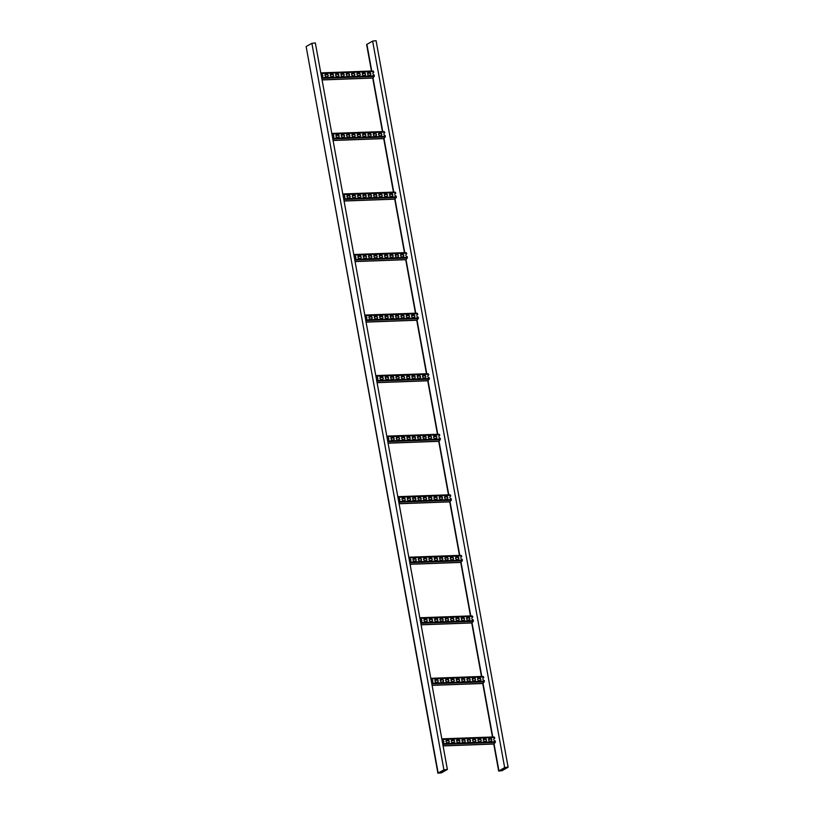 <?xml version="1.0" encoding="UTF-8"?>
<svg xmlns="http://www.w3.org/2000/svg" width="814" height="814" viewBox="0 0 814 814"><rect width="100%" height="100%" fill="white"/><g stroke="black" fill="none" stroke-linecap="round" stroke-linejoin="round"><path stroke-width="1.22" d="M438.166 773.025L441.371 772.903L447.374 769.454L443.915 769.851L438.166 773.025L306.135 46.51L437.912 773.3M447.374 769.454L315.344 42.939L311.884 43.335L306.135 46.51M438.38 773.015L441.157 772.913L447.13 769.505L444.129 769.851L438.38 773.015M371.438 71.011L366.626 44.546L372.629 41.097L376.088 40.7L508.119 767.215L502.116 770.665L498.656 771.062L504.66 767.612L508.119 767.215M507.651 767.5L501.902 770.665L498.901 771.011L504.873 767.602L507.58 767.114M493.884 744.027L495.278 742.429L495.258 740.954A1.384 1.129 61.1 0 1 494.77 738.298L494.312 737.067L492.846 736.975M489.55 738.491L490.404 738.461A1.384 1.129 -118.9 0 1 490.883 741.116L490.028 741.157A1.384 1.129 -118.9 0 1 489.55 738.491L490.272 738.532A1.384 1.129 -118.9 0 1 491.249 741.035M478.886 738.878L479.741 738.847A1.384 1.129 -118.9 0 1 480.229 741.513L479.375 741.544A1.384 1.129 -118.9 0 1 478.886 738.878L479.619 738.919A1.384 1.129 -118.9 0 1 480.596 741.432M468.233 739.275L469.088 739.244A1.384 1.129 -118.9 0 1 469.566 741.91L468.722 741.941A1.384 1.129 -118.9 0 1 468.233 739.275L468.956 739.316A1.384 1.129 -118.9 0 1 469.932 741.819M457.58 739.672L458.424 739.641A1.384 1.129 -118.9 0 1 458.913 742.297L458.058 742.327A1.384 1.129 -118.9 0 1 457.58 739.672L458.302 739.712A1.384 1.129 -118.9 0 1 459.279 742.215M446.917 740.058L447.771 740.028A1.384 1.129 -118.9 0 1 448.26 742.694L447.405 742.724A1.384 1.129 -118.9 0 1 446.917 740.058L447.639 740.099A1.384 1.129 -118.9 0 1 448.616 742.612M442.063 740.241L442.44 740.231A1.384 1.129 -118.9 0 1 442.928 742.887L442.551 742.907M452.248 739.865L453.103 739.834A1.384 1.129 -118.9 0 1 453.581 742.5L452.726 742.531A1.384 1.129 -118.9 0 1 452.248 739.865L452.971 739.906A1.384 1.129 -118.9 0 1 453.947 742.409M462.901 739.468L463.756 739.438A1.384 1.129 -118.9 0 1 464.245 742.103L463.39 742.134A1.384 1.129 -118.9 0 1 462.901 739.468L463.634 739.509A1.384 1.129 -118.9 0 1 464.601 742.022M473.565 739.081L474.42 739.051A1.384 1.129 -118.9 0 1 474.898 741.707L474.043 741.747A1.384 1.129 -118.9 0 1 473.565 739.081L474.287 739.122A1.384 1.129 -118.9 0 1 475.264 741.625M484.218 738.685L485.073 738.654A1.384 1.129 -118.9 0 1 485.561 741.32L484.706 741.351A1.384 1.129 -118.9 0 1 484.218 738.685L484.941 738.725A1.384 1.129 -118.9 0 1 485.917 741.239M442.073 740.302L442.317 740.292A1.384 1.129 -118.9 0 1 443.284 742.806M491.198 738.909L488.736 739M485.866 739.102L483.404 739.193M480.535 739.305L478.083 739.387M475.213 739.499L472.751 739.59M469.882 739.692L467.419 739.784M464.55 739.885L462.098 739.977M459.218 740.089L456.766 740.18M453.897 740.282L451.434 740.374M448.565 740.475L446.103 740.567M443.233 740.679L442.155 740.72M491.402 739.153L488.634 739.285M486.08 739.346L483.302 739.478M480.748 739.539L477.971 739.672M475.417 739.743L472.649 739.845M470.095 739.936L467.317 740.038M464.763 740.13L461.996 740.231M459.432 740.333L456.664 740.435L459.452 740.353M454.1 740.526L451.332 740.659M448.779 740.72L446.011 740.821L448.789 740.75M443.447 740.923L442.195 740.964M482.875 683.485L484.279 681.888L484.249 680.412A1.384 1.129 61.1 0 1 483.77 677.757L483.302 676.526L481.847 676.434M478.551 677.95L479.395 677.909A1.384 1.129 -118.9 0 1 479.884 680.575L479.029 680.606A1.384 1.129 -118.9 0 1 478.551 677.95L479.273 677.981A1.384 1.129 -118.9 0 1 480.25 680.494M467.887 678.337L468.742 678.306A1.384 1.129 -118.9 0 1 469.23 680.972L468.376 681.003A1.384 1.129 -118.9 0 1 467.887 678.337L468.61 678.377A1.384 1.129 -118.9 0 1 469.586 680.891M457.234 678.734L458.089 678.703A1.384 1.129 -118.9 0 1 458.567 681.369L457.712 681.399A1.384 1.129 -118.9 0 1 457.234 678.734L457.956 678.774A1.384 1.129 -118.9 0 1 458.933 681.277M446.571 679.13L447.425 679.09A1.384 1.129 -118.9 0 1 447.914 681.756L447.059 681.786A1.384 1.129 -118.9 0 1 446.571 679.13L447.303 679.161A1.384 1.129 -118.9 0 1 448.27 681.674M435.917 679.517L436.772 679.486A1.384 1.129 -118.9 0 1 437.25 682.152L436.396 682.183A1.384 1.129 -118.9 0 1 435.917 679.517L436.64 679.558A1.384 1.129 -118.9 0 1 437.617 682.071M431.064 679.7L431.44 679.68A1.384 1.129 -118.9 0 1 431.919 682.346L431.542 682.366M441.249 679.324L442.094 679.293A1.384 1.129 -118.9 0 1 442.582 681.959L441.727 681.99A1.384 1.129 -118.9 0 1 441.249 679.324L441.971 679.364A1.384 1.129 -118.9 0 1 442.948 681.867M451.902 678.927L452.757 678.896A1.384 1.129 -118.9 0 1 453.235 681.562L452.391 681.593A1.384 1.129 -118.9 0 1 451.902 678.927L452.625 678.968A1.384 1.129 -118.9 0 1 453.602 681.481M462.556 678.54L463.41 678.5A1.384 1.129 -118.9 0 1 463.899 681.165L463.044 681.196A1.384 1.129 -118.9 0 1 462.556 678.54L463.288 678.571A1.384 1.129 -118.9 0 1 464.255 681.084M473.219 678.143L474.074 678.113A1.384 1.129 -118.9 0 1 474.552 680.779L473.697 680.809A1.384 1.129 -118.9 0 1 473.219 678.143L473.941 678.184A1.384 1.129 -118.9 0 1 474.918 680.687M431.074 679.761L431.308 679.751A1.384 1.129 -118.9 0 1 432.285 682.264M480.189 678.367L477.737 678.459M474.867 678.561L472.405 678.652M469.536 678.754L467.073 678.845M464.204 678.957L461.752 679.049M458.882 679.151L456.42 679.242M453.551 679.344L451.088 679.436M448.219 679.548L445.757 679.639M442.887 679.741L440.435 679.832M437.566 679.934L435.103 680.026M432.234 680.138L431.145 680.178M480.402 678.611L477.625 678.744M475.071 678.805L472.303 678.937M469.749 678.998L466.982 679.1M464.418 679.202L461.65 679.303M459.086 679.395L456.318 679.497M453.764 679.588L450.987 679.69M448.433 679.792L445.655 679.924M443.101 679.985L440.323 680.117M437.769 680.178L434.991 680.311M432.468 680.402L431.196 680.423M471.876 622.944L473.28 621.347L473.249 619.871A1.384 1.129 61.1 0 1 472.771 617.216L472.303 615.984L470.838 615.883L419.81 617.765L470.879 615.883M467.541 617.399L468.396 617.368A1.384 1.129 -118.9 0 1 468.884 620.034L468.03 620.065A1.384 1.129 -118.9 0 1 467.541 617.399L468.274 617.439A1.384 1.129 -118.9 0 1 469.24 619.953M456.888 617.795L457.743 617.765A1.384 1.129 -118.9 0 1 458.221 620.431L457.366 620.461A1.384 1.129 -118.9 0 1 456.888 617.795L457.61 617.836A1.384 1.129 -118.9 0 1 458.587 620.349M446.225 618.192L447.079 618.162A1.384 1.129 -118.9 0 1 447.568 620.817L446.713 620.858A1.384 1.129 -118.9 0 1 446.225 618.192L446.957 618.233A1.384 1.129 -118.9 0 1 447.924 620.736M435.571 618.579L436.426 618.548A1.384 1.129 -118.9 0 1 436.904 621.214L436.06 621.245A1.384 1.129 -118.9 0 1 435.571 618.579L436.294 618.62A1.384 1.129 -118.9 0 1 437.271 621.133M424.918 618.976L425.763 618.945A1.384 1.129 -118.9 0 1 426.251 621.611L425.396 621.642A1.384 1.129 -118.9 0 1 424.918 618.976L425.641 619.016A1.384 1.129 -118.9 0 1 426.617 621.52M420.065 619.159L420.441 619.139A1.384 1.129 -118.9 0 1 420.919 621.804L420.543 621.815M430.24 618.782L431.094 618.752A1.384 1.129 -118.9 0 1 431.583 621.408L430.728 621.438A1.384 1.129 -118.9 0 1 430.24 618.782L430.962 618.823A1.384 1.129 -118.9 0 1 431.939 621.326M440.903 618.386L441.748 618.355A1.384 1.129 -118.9 0 1 442.236 621.021L441.381 621.051A1.384 1.129 -118.9 0 1 440.903 618.386L441.626 618.426A1.384 1.129 -118.9 0 1 442.602 620.929M451.556 617.989L452.411 617.958A1.384 1.129 -118.9 0 1 452.889 620.624L452.045 620.655A1.384 1.129 -118.9 0 1 451.556 617.989L452.279 618.029A1.384 1.129 -118.9 0 1 453.256 620.543M462.22 617.602L463.064 617.572A1.384 1.129 -118.9 0 1 463.553 620.227L462.698 620.268A1.384 1.129 -118.9 0 1 462.22 617.602L462.942 617.643A1.384 1.129 -118.9 0 1 463.919 620.146M420.075 619.22L420.309 619.21A1.384 1.129 -118.9 0 1 421.286 621.723M469.19 617.826L466.727 617.907M463.858 618.019L461.406 618.111M458.536 618.213L456.074 618.304M453.205 618.416L450.742 618.498M447.873 618.609L445.421 618.701M442.541 618.803L440.089 618.894M437.22 618.996L434.757 619.088M431.888 619.2L429.426 619.291M426.556 619.393L424.104 619.485M421.235 619.586L420.146 619.627M469.403 618.06L466.626 618.192M464.072 618.264L461.294 618.396M458.74 618.457L455.972 618.559M453.418 618.65L450.641 618.762M448.087 618.854L445.319 618.955M442.755 619.047L439.987 619.149M437.433 619.24L434.656 619.373M432.102 619.444L429.324 619.576M426.77 619.637L423.992 619.769M421.438 619.83L420.187 619.881M460.877 562.393L462.271 560.795L462.25 559.33A1.384 1.129 61.1 0 1 461.762 556.674L461.304 555.443L459.839 555.341L408.801 557.224L459.859 555.341M456.542 556.857L457.397 556.827A1.384 1.129 -118.9 0 1 457.875 559.493L457.03 559.523A1.384 1.129 -118.9 0 1 456.542 556.857L457.264 556.898A1.384 1.129 -118.9 0 1 458.241 559.411M445.879 557.254L446.733 557.224A1.384 1.129 -118.9 0 1 447.222 559.89L446.367 559.92A1.384 1.129 -118.9 0 1 445.879 557.254L446.611 557.295A1.384 1.129 -118.9 0 1 447.588 559.798M435.225 557.651L436.08 557.61A1.384 1.129 -118.9 0 1 436.558 560.276L435.714 560.307A1.384 1.129 -118.9 0 1 435.225 557.651L435.948 557.682A1.384 1.129 -118.9 0 1 436.925 560.195M424.572 558.038L425.417 558.007A1.384 1.129 -118.9 0 1 425.905 560.673L425.05 560.704A1.384 1.129 -118.9 0 1 424.572 558.038L425.295 558.078A1.384 1.129 -118.9 0 1 426.271 560.592M413.909 558.435L414.764 558.404A1.384 1.129 -118.9 0 1 415.252 561.07L414.397 561.1A1.384 1.129 -118.9 0 1 413.909 558.435L414.631 558.475A1.384 1.129 -118.9 0 1 415.608 560.978M409.055 558.608L409.432 558.597A1.384 1.129 -118.9 0 1 409.92 561.263L409.544 561.273M419.241 558.241L420.095 558.201A1.384 1.129 -118.9 0 1 420.573 560.866L419.719 560.897A1.384 1.129 -118.9 0 1 419.241 558.241L419.963 558.272A1.384 1.129 -118.9 0 1 420.94 560.785M429.894 557.844L430.748 557.814A1.384 1.129 -118.9 0 1 431.237 560.48L430.382 560.51A1.384 1.129 -118.9 0 1 429.894 557.844L430.626 557.885A1.384 1.129 -118.9 0 1 431.593 560.388M440.557 557.448L441.412 557.417A1.384 1.129 -118.9 0 1 441.89 560.083L441.035 560.113A1.384 1.129 -118.9 0 1 440.557 557.448L441.28 557.488A1.384 1.129 -118.9 0 1 442.256 560.001M451.21 557.061L452.065 557.02A1.384 1.129 -118.9 0 1 452.553 559.686L451.699 559.717A1.384 1.129 -118.9 0 1 451.21 557.061L451.933 557.091A1.384 1.129 -118.9 0 1 452.91 559.605M409.066 558.679L409.31 558.669A1.384 1.129 -118.9 0 1 410.276 561.182M458.19 557.275L455.728 557.366M452.859 557.478L450.396 557.57M447.527 557.671L445.075 557.763M442.206 557.865L439.743 557.956M436.874 558.068L434.411 558.16M431.542 558.262L429.09 558.353M426.21 558.455L423.758 558.546M420.889 558.658L418.427 558.75M415.557 558.852L413.095 558.943M410.225 559.045L409.147 559.086M458.394 557.519L455.626 557.651M453.072 557.722L450.295 557.855M447.741 557.916L444.973 558.017M442.409 558.109L439.641 558.211M437.087 558.312L434.31 558.414M431.776 558.536L428.988 558.608M426.424 558.699L423.646 558.831M421.092 558.903L418.325 559.035M415.771 559.096L412.993 559.228M410.439 559.289L409.188 559.34M449.867 501.851L451.271 500.254L451.241 498.779A1.384 1.129 61.1 0 1 450.763 496.133L450.295 494.892L448.84 494.8M445.543 496.316L446.387 496.286A1.384 1.129 -118.9 0 1 446.876 498.951L446.021 498.982A1.384 1.129 -118.9 0 1 445.543 496.316L446.265 496.357A1.384 1.129 -118.9 0 1 447.242 498.87M434.88 496.713L435.734 496.682A1.384 1.129 -118.9 0 1 436.223 499.338L435.368 499.379A1.384 1.129 -118.9 0 1 434.88 496.713L435.602 496.754A1.384 1.129 -118.9 0 1 436.579 499.257M424.226 497.1L425.081 497.069A1.384 1.129 -118.9 0 1 425.559 499.735L424.704 499.765A1.384 1.129 -118.9 0 1 424.226 497.1L424.949 497.14A1.384 1.129 -118.9 0 1 425.926 499.654M413.563 497.496L414.418 497.466A1.384 1.129 -118.9 0 1 414.906 500.132L414.051 500.162A1.384 1.129 -118.9 0 1 413.563 497.496L414.295 497.537A1.384 1.129 -118.9 0 1 415.262 500.04M402.91 497.893L403.764 497.863A1.384 1.129 -118.9 0 1 404.243 500.518L403.388 500.549A1.384 1.129 -118.9 0 1 402.91 497.893L403.632 497.934A1.384 1.129 -118.9 0 1 404.609 500.437M398.056 498.066L398.433 498.056A1.384 1.129 -118.9 0 1 398.921 500.722L398.534 500.732M408.241 497.69L409.086 497.659A1.384 1.129 -118.9 0 1 409.574 500.325L408.72 500.356A1.384 1.129 -118.9 0 1 408.241 497.69L408.964 497.73A1.384 1.129 -118.9 0 1 409.941 500.244M418.895 497.303L419.749 497.273A1.384 1.129 -118.9 0 1 420.228 499.928L419.383 499.969A1.384 1.129 -118.9 0 1 418.895 497.303L419.617 497.344A1.384 1.129 -118.9 0 1 420.594 499.847M429.548 496.906L430.403 496.876A1.384 1.129 -118.9 0 1 430.891 499.542L430.036 499.572A1.384 1.129 -118.9 0 1 429.548 496.906L430.28 496.947A1.384 1.129 -118.9 0 1 431.247 499.46M440.211 496.509L441.066 496.479A1.384 1.129 -118.9 0 1 441.544 499.145L440.689 499.175A1.384 1.129 -118.9 0 1 440.211 496.509L440.934 496.55A1.384 1.129 -118.9 0 1 441.91 499.063M398.066 498.137L398.3 498.127A1.384 1.129 -118.9 0 1 399.277 500.63M447.181 496.733L444.729 496.825M441.86 496.937L439.397 497.018M436.528 497.13L434.066 497.222M431.196 497.323L428.744 497.415M425.875 497.527L423.412 497.608M420.543 497.72L418.081 497.812M415.211 497.914L412.759 498.005M409.88 498.107L407.427 498.199M404.558 498.31L402.096 498.402M399.226 498.504L398.138 498.544M447.415 497.008L444.627 497.079M442.063 497.171L439.295 497.303M436.742 497.374L433.974 497.476M431.41 497.568L428.642 497.669M426.078 497.761L423.311 497.873M420.757 497.964L417.979 498.066L420.767 497.985M415.425 498.158L412.647 498.29M410.093 498.351L407.315 498.483M404.762 498.555L401.994 498.687M399.44 498.748L398.188 498.799M438.868 441.31L440.272 439.713L440.242 438.237A1.384 1.129 61.1 0 1 439.764 435.592L439.295 434.35L437.83 434.259L386.803 436.141L437.871 434.259M434.534 435.775L435.388 435.744A1.384 1.129 -118.9 0 1 435.877 438.41L435.022 438.441A1.384 1.129 -118.9 0 1 434.534 435.775L435.266 435.816A1.384 1.129 -118.9 0 1 436.233 438.319M423.88 436.172L424.735 436.131A1.384 1.129 -118.9 0 1 425.213 438.797L424.359 438.827A1.384 1.129 -118.9 0 1 423.88 436.172L424.603 436.202A1.384 1.129 -118.9 0 1 425.58 438.715M413.217 436.558L414.072 436.528A1.384 1.129 -118.9 0 1 414.56 439.194L413.705 439.224A1.384 1.129 -118.9 0 1 413.217 436.558L413.95 436.599A1.384 1.129 -118.9 0 1 414.916 439.112M402.564 436.955L403.418 436.925A1.384 1.129 -118.9 0 1 403.897 439.591L403.052 439.621A1.384 1.129 -118.9 0 1 402.564 436.955L403.286 436.996A1.384 1.129 -118.9 0 1 404.263 439.499M391.91 437.352L392.755 437.311A1.384 1.129 -118.9 0 1 393.243 439.977L392.389 440.008A1.384 1.129 -118.9 0 1 391.91 437.352L392.633 437.383A1.384 1.129 -118.9 0 1 393.61 439.896M387.057 437.525L387.433 437.515A1.384 1.129 -118.9 0 1 387.912 440.181L387.535 440.191M397.232 437.149L398.087 437.118A1.384 1.129 -118.9 0 1 398.575 439.784L397.72 439.814A1.384 1.129 -118.9 0 1 397.232 437.149L397.954 437.189A1.384 1.129 -118.9 0 1 398.931 439.702M407.895 436.762L408.74 436.721A1.384 1.129 -118.9 0 1 409.228 439.387L408.374 439.418A1.384 1.129 -118.9 0 1 407.895 436.762L408.618 436.792A1.384 1.129 -118.9 0 1 409.595 439.306M418.549 436.365L419.403 436.335A1.384 1.129 -118.9 0 1 419.882 439L419.037 439.031A1.384 1.129 -118.9 0 1 418.549 436.365L419.271 436.406A1.384 1.129 -118.9 0 1 420.248 438.909M429.212 435.968L430.057 435.938A1.384 1.129 -118.9 0 1 430.545 438.604L429.69 438.634A1.384 1.129 -118.9 0 1 429.212 435.968L429.934 436.009A1.384 1.129 -118.9 0 1 430.911 438.522M387.067 437.596L387.301 437.586A1.384 1.129 -118.9 0 1 388.278 440.089M436.182 436.192L433.72 436.284M430.85 436.385L428.398 436.477M425.529 436.589L423.066 436.68M420.197 436.782L417.735 436.874M414.865 436.976L412.413 437.067M409.544 437.179L407.081 437.271M404.212 437.372L401.75 437.464M398.88 437.566L396.418 437.657M393.549 437.769L391.096 437.861M388.227 437.963L387.138 438.003M436.396 436.436L433.618 436.569M431.064 436.63L428.296 436.731M425.732 436.833L422.965 436.935M420.411 437.026L417.633 437.128M415.079 437.22L412.311 437.322M406.969 437.545L409.768 437.444L406.98 437.525M404.426 437.617L401.648 437.749M399.094 437.81L396.316 437.942M393.762 438.013L390.985 438.146M388.431 438.207L387.189 438.247M427.869 380.769L429.263 379.171L429.243 377.696A1.384 1.129 61.1 0 1 428.754 375.04L428.296 373.809L426.831 373.718L375.793 375.6L426.872 373.718M423.534 375.234L424.389 375.203A1.384 1.129 -118.9 0 1 424.867 377.859L424.023 377.899A1.384 1.129 -118.9 0 1 423.534 375.234L424.257 375.274A1.384 1.129 -118.9 0 1 425.234 377.777M412.881 375.62L413.726 375.59A1.384 1.129 -118.9 0 1 414.214 378.256L413.359 378.286A1.384 1.129 -118.9 0 1 412.881 375.62L413.604 375.661A1.384 1.129 -118.9 0 1 414.58 378.174M402.218 376.017L403.072 375.987A1.384 1.129 -118.9 0 1 403.551 378.652L402.706 378.683A1.384 1.129 -118.9 0 1 402.218 376.017L402.94 376.058A1.384 1.129 -118.9 0 1 403.917 378.571M391.565 376.414L392.409 376.383A1.384 1.129 -118.9 0 1 392.897 379.039L392.043 379.08A1.384 1.129 -118.9 0 1 391.565 376.414L392.287 376.455A1.384 1.129 -118.9 0 1 393.264 378.958M380.901 376.801L381.756 376.77A1.384 1.129 -118.9 0 1 382.244 379.436L381.39 379.466A1.384 1.129 -118.9 0 1 380.901 376.801L381.624 376.841A1.384 1.129 -118.9 0 1 382.6 379.355M376.048 376.984L376.424 376.974A1.384 1.129 -118.9 0 1 376.913 379.629L376.536 379.65M386.233 376.607L387.088 376.577A1.384 1.129 -118.9 0 1 387.566 379.243L386.711 379.273A1.384 1.129 -118.9 0 1 386.233 376.607L386.955 376.648A1.384 1.129 -118.9 0 1 387.932 379.151M396.886 376.21L397.741 376.18A1.384 1.129 -118.9 0 1 398.229 378.846L397.374 378.876A1.384 1.129 -118.9 0 1 396.886 376.21L397.619 376.251A1.384 1.129 -118.9 0 1 398.585 378.764M407.549 375.824L408.404 375.793A1.384 1.129 -118.9 0 1 408.882 378.449L408.028 378.49A1.384 1.129 -118.9 0 1 407.549 375.824L408.272 375.865A1.384 1.129 -118.9 0 1 409.249 378.368M418.203 375.427L419.057 375.396A1.384 1.129 -118.9 0 1 419.546 378.062L418.691 378.093A1.384 1.129 -118.9 0 1 418.203 375.427L418.925 375.468A1.384 1.129 -118.9 0 1 419.902 377.981M376.058 377.045L376.302 377.045A1.384 1.129 -118.9 0 1 377.279 379.548M425.183 375.651L422.72 375.742M419.851 375.844L417.389 375.936M414.519 376.048L412.067 376.129M409.198 376.241L406.735 376.333M403.866 376.434L401.404 376.526M398.534 376.638L396.082 376.719M393.203 376.831L390.751 376.923M387.881 377.024L385.419 377.116M382.549 377.218L380.087 377.309M377.218 377.421L376.139 377.462M425.396 375.895L422.619 376.027M420.065 376.088L417.297 376.19M414.733 376.282L411.965 376.394M409.401 376.485L406.634 376.587M404.08 376.679L401.302 376.78M398.748 376.872L395.97 377.004M393.437 377.106L390.649 377.177M388.085 377.269L385.317 377.401M382.763 377.462L379.996 377.564M377.431 377.665L376.18 377.706M416.86 320.228L418.264 318.63L418.233 317.155A1.384 1.129 61.1 0 1 417.755 314.499L417.287 313.268L415.852 313.166L364.794 315.059L415.852 313.166M412.535 314.692L413.38 314.652A1.384 1.129 -118.9 0 1 413.868 317.318L413.013 317.348A1.384 1.129 -118.9 0 1 412.535 314.692L413.258 314.723A1.384 1.129 -118.9 0 1 414.234 317.236M401.872 315.079L402.727 315.049A1.384 1.129 -118.9 0 1 403.215 317.714L402.36 317.745A1.384 1.129 -118.9 0 1 401.872 315.079L402.594 315.12A1.384 1.129 -118.9 0 1 403.571 317.633M391.219 315.476L392.073 315.445A1.384 1.129 -118.9 0 1 392.552 318.111L391.697 318.142A1.384 1.129 -118.9 0 1 391.219 315.476L391.941 315.517A1.384 1.129 -118.9 0 1 392.918 318.02M380.555 315.873L381.41 315.832A1.384 1.129 -118.9 0 1 381.898 318.498L381.044 318.528A1.384 1.129 -118.9 0 1 380.555 315.873L381.288 315.903A1.384 1.129 -118.9 0 1 382.254 318.416M369.902 316.259L370.757 316.229A1.384 1.129 -118.9 0 1 371.235 318.895L370.38 318.925A1.384 1.129 -118.9 0 1 369.902 316.259L370.624 316.3A1.384 1.129 -118.9 0 1 371.601 318.813M365.048 316.442L365.425 316.422A1.384 1.129 -118.9 0 1 365.913 319.088L365.527 319.108M375.234 316.066L376.078 316.036A1.384 1.129 -118.9 0 1 376.567 318.701L375.712 318.732A1.384 1.129 -118.9 0 1 375.234 316.066L375.956 316.107A1.384 1.129 -118.9 0 1 376.933 318.61M385.887 315.669L386.742 315.639A1.384 1.129 -118.9 0 1 387.22 318.305L386.375 318.335A1.384 1.129 -118.9 0 1 385.887 315.669L386.609 315.71A1.384 1.129 -118.9 0 1 387.586 318.223M396.54 315.283L397.395 315.242A1.384 1.129 -118.9 0 1 397.883 317.908L397.029 317.938A1.384 1.129 -118.9 0 1 396.54 315.283L397.273 315.313A1.384 1.129 -118.9 0 1 398.239 317.826M407.204 314.886L408.058 314.855A1.384 1.129 -118.9 0 1 408.536 317.521L407.682 317.552A1.384 1.129 -118.9 0 1 407.204 314.886L407.926 314.926A1.384 1.129 -118.9 0 1 408.903 317.429M365.059 316.504L365.293 316.493A1.384 1.129 -118.9 0 1 366.269 319.007M414.173 315.11L411.721 315.201M408.852 315.303L406.389 315.394M403.52 315.496L401.058 315.588M398.188 315.7L395.736 315.791M392.867 315.893L390.405 315.985M387.535 316.086L385.073 316.178M382.204 316.29L379.751 316.381M376.872 316.483L374.42 316.575M371.55 316.677L369.088 316.768M366.219 316.88L365.13 316.921M414.387 315.354L411.609 315.486M409.055 315.547L406.288 315.649M403.734 315.74L400.966 315.842M398.402 315.944L395.635 316.046M393.07 316.137L390.303 316.239M387.749 316.331L384.971 316.463M382.417 316.534L379.639 316.666M377.106 316.758L374.318 316.829M371.754 316.921L368.986 317.022M366.432 317.124L365.181 317.165M405.86 259.686L407.265 258.089L407.234 256.613A1.384 1.129 61.1 0 1 406.756 253.958L406.288 252.727L404.823 252.625M401.526 254.141L402.381 254.11A1.384 1.129 -118.9 0 1 402.869 256.776L402.014 256.807A1.384 1.129 -118.9 0 1 401.526 254.141L402.258 254.182A1.384 1.129 -118.9 0 1 403.225 256.695M390.873 254.538L391.727 254.507A1.384 1.129 -118.9 0 1 392.206 257.173L391.351 257.204A1.384 1.129 -118.9 0 1 390.873 254.538L391.595 254.579A1.384 1.129 -118.9 0 1 392.572 257.092M380.209 254.935L381.064 254.904A1.384 1.129 -118.9 0 1 381.552 257.56L380.698 257.6A1.384 1.129 -118.9 0 1 380.209 254.935L380.942 254.975A1.384 1.129 -118.9 0 1 381.908 257.478M369.556 255.321L370.411 255.291A1.384 1.129 -118.9 0 1 370.889 257.957L370.044 257.987A1.384 1.129 -118.9 0 1 369.556 255.321L370.278 255.362A1.384 1.129 -118.9 0 1 371.255 257.875M358.903 255.718L359.747 255.688A1.384 1.129 -118.9 0 1 360.236 258.353L359.381 258.384A1.384 1.129 -118.9 0 1 358.903 255.718L359.625 255.759A1.384 1.129 -118.9 0 1 360.602 258.262M354.049 255.901L354.426 255.881A1.384 1.129 -118.9 0 1 354.904 258.547L354.528 258.557M364.224 255.525L365.079 255.494A1.384 1.129 -118.9 0 1 365.567 258.15L364.713 258.191A1.384 1.129 -118.9 0 1 364.224 255.525L364.957 255.565A1.384 1.129 -118.9 0 1 365.924 258.069M374.888 255.128L375.732 255.097A1.384 1.129 -118.9 0 1 376.221 257.763L375.366 257.794A1.384 1.129 -118.9 0 1 374.888 255.128L375.61 255.169A1.384 1.129 -118.9 0 1 376.587 257.682M385.541 254.731L386.396 254.701A1.384 1.129 -118.9 0 1 386.884 257.366L386.029 257.397A1.384 1.129 -118.9 0 1 385.541 254.731L386.263 254.772A1.384 1.129 -118.9 0 1 387.24 257.285M396.204 254.344L397.049 254.314A1.384 1.129 -118.9 0 1 397.537 256.97L396.683 257.01A1.384 1.129 -118.9 0 1 396.204 254.344L396.927 254.385A1.384 1.129 -118.9 0 1 397.904 256.888M354.059 255.962L354.293 255.952A1.384 1.129 -118.9 0 1 355.27 258.465M403.174 254.568L400.722 254.65M397.843 254.762L395.39 254.853M392.521 254.955L390.059 255.047M387.189 255.158L384.727 255.24M381.858 255.352L379.405 255.443M376.536 255.545L374.074 255.637M371.204 255.749L368.742 255.83M365.873 255.942L363.41 256.034M360.541 256.135L358.089 256.227M355.219 256.329L354.131 256.369M403.408 254.833L400.62 254.914M398.056 255.006L395.289 255.108M392.724 255.199L389.957 255.301M387.403 255.393L384.625 255.504M379.293 255.718L382.092 255.616L379.304 255.698M376.74 255.789L373.962 255.922M371.418 255.983L368.64 256.115M366.086 256.186L363.309 256.318M360.755 256.379L357.987 256.481M355.423 256.573L354.182 256.624M394.861 199.135L396.255 197.537L396.235 196.072A1.384 1.129 61.1 0 1 395.746 193.417L395.289 192.185L393.823 192.084L342.786 193.966L393.864 192.084M390.527 193.6L391.381 193.569A1.384 1.129 -118.9 0 1 391.86 196.235L391.015 196.266A1.384 1.129 -118.9 0 1 390.527 193.6L391.249 193.64A1.384 1.129 -118.9 0 1 392.226 196.154M379.873 193.997L380.718 193.966A1.384 1.129 -118.9 0 1 381.206 196.632L380.352 196.662A1.384 1.129 -118.9 0 1 379.873 193.997L380.596 194.037A1.384 1.129 -118.9 0 1 381.573 196.54M369.21 194.393L370.065 194.353A1.384 1.129 -118.9 0 1 370.543 197.019L369.698 197.049A1.384 1.129 -118.9 0 1 369.21 194.393L369.932 194.424A1.384 1.129 -118.9 0 1 370.909 196.937M358.557 194.78L359.401 194.75A1.384 1.129 -118.9 0 1 359.89 197.415L359.035 197.446A1.384 1.129 -118.9 0 1 358.557 194.78L359.279 194.821A1.384 1.129 -118.9 0 1 360.256 197.334M347.893 195.177L348.748 195.146A1.384 1.129 -118.9 0 1 349.237 197.812L348.382 197.843A1.384 1.129 -118.9 0 1 347.893 195.177L348.616 195.218A1.384 1.129 -118.9 0 1 349.593 197.721M343.04 195.35L343.416 195.34A1.384 1.129 -118.9 0 1 343.905 198.006L343.528 198.016M353.225 194.984L354.08 194.943A1.384 1.129 -118.9 0 1 354.558 197.609L353.714 197.639A1.384 1.129 -118.9 0 1 353.225 194.984L353.948 195.014A1.384 1.129 -118.9 0 1 354.924 197.527M363.878 194.587L364.733 194.556A1.384 1.129 -118.9 0 1 365.221 197.222L364.367 197.253A1.384 1.129 -118.9 0 1 363.878 194.587L364.611 194.627A1.384 1.129 -118.9 0 1 365.578 197.13M374.542 194.19L375.396 194.159A1.384 1.129 -118.9 0 1 375.875 196.825L375.02 196.856A1.384 1.129 -118.9 0 1 374.542 194.19L375.264 194.231A1.384 1.129 -118.9 0 1 376.241 196.744M385.195 193.803L386.05 193.763A1.384 1.129 -118.9 0 1 386.538 196.428L385.683 196.459A1.384 1.129 -118.9 0 1 385.195 193.803L385.917 193.834A1.384 1.129 -118.9 0 1 386.894 196.347M343.05 195.421L343.294 195.411A1.384 1.129 -118.9 0 1 344.271 197.924M392.175 194.017L389.713 194.108M386.843 194.22L384.381 194.312M381.512 194.414L379.059 194.505M376.19 194.607L373.728 194.699M370.858 194.811L368.396 194.902M365.527 195.004L363.075 195.095M360.195 195.197L357.743 195.289M354.873 195.401L352.411 195.492M349.542 195.594L347.079 195.686M344.21 195.787L343.132 195.828M392.389 194.261L389.611 194.363M387.057 194.465L384.289 194.566M381.725 194.658L378.958 194.76M376.394 194.851L373.626 194.953M371.072 195.055L368.294 195.187M365.761 195.279L362.973 195.35M360.409 195.441L357.631 195.574M355.087 195.645L352.309 195.777M349.755 195.838L346.988 195.94M344.424 196.032L343.172 196.082M383.852 138.594L385.256 136.996L385.226 135.521A1.384 1.129 61.1 0 1 384.747 132.875L384.279 131.644L382.824 131.542L331.786 133.425L382.865 131.542M379.528 133.058L380.372 133.028A1.384 1.129 -118.9 0 1 380.86 135.694L380.006 135.724A1.384 1.129 -118.9 0 1 379.528 133.058L380.25 133.099A1.384 1.129 -118.9 0 1 381.227 135.612M368.864 133.455L369.719 133.425A1.384 1.129 -118.9 0 1 370.207 136.08L369.353 136.121A1.384 1.129 -118.9 0 1 368.864 133.455L369.587 133.496A1.384 1.129 -118.9 0 1 370.563 135.999M358.211 133.842L359.066 133.811A1.384 1.129 -118.9 0 1 359.544 136.477L358.689 136.508A1.384 1.129 -118.9 0 1 358.211 133.842L358.933 133.883A1.384 1.129 -118.9 0 1 359.91 136.396M347.547 134.239L348.402 134.208A1.384 1.129 -118.9 0 1 348.891 136.874L348.036 136.905A1.384 1.129 -118.9 0 1 347.547 134.239L348.28 134.279A1.384 1.129 -118.9 0 1 349.247 136.793M336.894 134.636L337.749 134.605A1.384 1.129 -118.9 0 1 338.227 137.261L337.372 137.301A1.384 1.129 -118.9 0 1 336.894 134.636L337.617 134.676A1.384 1.129 -118.9 0 1 338.593 137.179M332.041 134.809L332.417 134.798A1.384 1.129 -118.9 0 1 332.906 137.464L332.519 137.474M342.226 134.432L343.07 134.402A1.384 1.129 -118.9 0 1 343.559 137.067L342.704 137.098A1.384 1.129 -118.9 0 1 342.226 134.432L342.948 134.473A1.384 1.129 -118.9 0 1 343.925 136.986M352.879 134.045L353.734 134.015A1.384 1.129 -118.9 0 1 354.212 136.671L353.368 136.711A1.384 1.129 -118.9 0 1 352.879 134.045L353.602 134.086A1.384 1.129 -118.9 0 1 354.578 136.589M363.532 133.649L364.387 133.618A1.384 1.129 -118.9 0 1 364.876 136.284L364.021 136.314A1.384 1.129 -118.9 0 1 363.532 133.649L364.265 133.689A1.384 1.129 -118.9 0 1 365.242 136.203M374.196 133.252L375.051 133.221A1.384 1.129 -118.9 0 1 375.529 135.887L374.674 135.918A1.384 1.129 -118.9 0 1 374.196 133.252L374.918 133.293A1.384 1.129 -118.9 0 1 375.895 135.806M332.051 134.88L332.285 134.87A1.384 1.129 -118.9 0 1 333.262 137.373M381.166 133.476L378.714 133.567M375.844 133.679L373.382 133.761M370.512 133.872L368.05 133.964M365.181 134.066L362.729 134.157M359.859 134.269L357.397 134.351M354.528 134.463L352.065 134.554M349.196 134.656L346.744 134.748M343.864 134.859L341.412 134.941M338.543 135.053L336.08 135.144M333.211 135.246L332.122 135.287M381.379 133.72L378.612 133.822M376.048 133.923L373.28 134.025M370.726 134.117L367.959 134.218M365.394 134.31L362.627 134.412M360.063 134.503L357.285 134.636M354.741 134.707L351.963 134.839M349.43 134.931L346.642 135.002M344.078 135.093L341.3 135.226M338.746 135.297L335.978 135.399M333.425 135.49L332.173 135.541M372.853 78.052L374.257 76.455L374.226 74.98A1.384 1.129 61.1 0 1 373.748 72.334L373.28 71.093L371.815 71.001M368.518 72.517L369.373 72.487A1.384 1.129 -118.9 0 1 369.861 75.153L369.007 75.183A1.384 1.129 -118.9 0 1 368.518 72.517L369.251 72.558A1.384 1.129 -118.9 0 1 370.217 75.061M357.865 72.914L358.72 72.873A1.384 1.129 -118.9 0 1 359.198 75.539L358.343 75.57A1.384 1.129 -118.9 0 1 357.865 72.914L358.587 72.945A1.384 1.129 -118.9 0 1 359.564 75.458M347.202 73.301L348.056 73.27A1.384 1.129 -118.9 0 1 348.545 75.936L347.69 75.967A1.384 1.129 -118.9 0 1 347.202 73.301L347.934 73.341A1.384 1.129 -118.9 0 1 348.901 75.855M336.548 73.698L337.403 73.667A1.384 1.129 -118.9 0 1 337.881 76.333L337.037 76.363A1.384 1.129 -118.9 0 1 336.548 73.698L337.271 73.738A1.384 1.129 -118.9 0 1 338.248 76.241M325.895 74.094L326.74 74.054A1.384 1.129 -118.9 0 1 327.228 76.72L326.373 76.75A1.384 1.129 -118.9 0 1 325.895 74.094L326.618 74.125A1.384 1.129 -118.9 0 1 327.594 76.638M321.042 74.267L321.418 74.257A1.384 1.129 -118.9 0 1 321.896 76.923L321.52 76.933M331.217 73.891L332.071 73.86A1.384 1.129 -118.9 0 1 332.56 76.526L331.705 76.557A1.384 1.129 -118.9 0 1 331.217 73.891L331.949 73.932A1.384 1.129 -118.9 0 1 332.916 76.445M341.88 73.504L342.735 73.464A1.384 1.129 -118.9 0 1 343.213 76.129L342.358 76.16A1.384 1.129 -118.9 0 1 341.88 73.504L342.602 73.535A1.384 1.129 -118.9 0 1 343.579 76.048M352.533 73.107L353.388 73.077A1.384 1.129 -118.9 0 1 353.876 75.743L353.022 75.773A1.384 1.129 -118.9 0 1 352.533 73.107L353.256 73.148A1.384 1.129 -118.9 0 1 354.232 75.651M363.197 72.711L364.041 72.68A1.384 1.129 -118.9 0 1 364.53 75.346L363.675 75.376A1.384 1.129 -118.9 0 1 363.197 72.711L363.919 72.751A1.384 1.129 -118.9 0 1 364.896 75.264M321.052 74.339L321.286 74.328A1.384 1.129 -118.9 0 1 322.263 76.831M370.167 72.934L367.714 73.026M364.835 73.128L362.383 73.219M359.513 73.331L357.051 73.423M354.182 73.525L351.719 73.616M348.85 73.718L346.398 73.809M343.528 73.921L341.066 74.013M338.197 74.115L335.734 74.206M332.865 74.308L330.403 74.4M327.533 74.512L325.081 74.603M322.212 74.705L321.123 74.746M370.38 73.179L367.613 73.28M365.048 73.372L362.281 73.474M359.717 73.575L356.949 73.677M354.395 73.769L351.628 73.87M349.064 73.962L346.286 74.094M343.732 74.166L340.954 74.298M338.41 74.359L335.633 74.491M333.079 74.552L330.311 74.654M327.747 74.756L324.979 74.857M322.415 74.949L321.174 74.99M311.884 43.335L443.915 769.851M440.923 771.611L441.157 772.913M498.921 770.777L494.057 744.016M492.775 736.975L483.058 683.475M481.776 676.434L472.049 622.934M470.767 615.893L461.05 562.393M459.768 555.341L450.05 501.851M448.768 494.8L439.041 441.3M437.759 434.259L428.042 380.759M426.76 373.718L417.043 320.217M415.761 313.176L406.033 259.676M404.751 252.635L395.034 199.135M393.752 192.084L384.035 138.594M382.753 131.542L373.026 78.042M371.744 71.001L366.89 44.261M504.66 767.612L372.629 41.097M501.902 770.665L501.668 769.372M494.627 737.525L441.921 739.468M495.4 741.737L442.694 743.681M475.437 739.763L472.639 739.865L475.437 739.773M464.784 740.16L461.986 740.262L464.784 740.16M443.467 740.944L442.206 740.994L443.467 740.954M492.887 736.975L441.809 738.858L492.867 736.975M494.312 737.067L441.839 739M495.278 742.429L442.816 744.362M494.149 743.935L443.081 745.817M490.862 738.664L488.939 738.736M485.531 738.868L483.608 738.939M480.199 739.061L478.276 739.132M474.877 739.254L472.954 739.326M469.546 739.458L467.623 739.529M464.214 739.651L462.291 739.723M458.882 739.845L456.969 739.916M453.561 740.048L451.638 740.119M448.229 740.241L446.306 740.313M442.897 740.435L442.104 740.465M483.628 676.983L430.921 678.927M484.391 681.186L431.685 683.139M464.438 679.222L461.64 679.324L464.438 679.222M459.106 679.415L456.308 679.527L459.106 679.425M453.774 679.619L450.987 679.721L453.774 679.619M481.878 676.424L430.81 678.316L481.868 676.424M483.302 676.526L430.84 678.459M484.279 681.888L431.817 683.821M483.15 683.394L432.071 685.276M479.853 678.123L477.93 678.194M474.531 678.316L472.608 678.388M469.2 678.52L467.277 678.591M463.868 678.713L461.945 678.784M458.547 678.907L456.623 678.978M453.215 679.11L451.292 679.181M447.883 679.303L445.96 679.375M442.551 679.497L440.628 679.568M437.23 679.7L435.307 679.771M431.898 679.894L431.105 679.924M472.629 616.432L419.922 618.386M473.392 620.644L420.685 622.588M448.107 618.874L445.309 618.976L448.107 618.884M442.775 619.078L439.977 619.179L442.775 619.078M421.459 619.861L420.197 619.912L421.459 619.861M472.303 615.984L419.831 617.918M473.28 621.347L420.807 623.28M472.151 622.842L421.072 624.735M468.854 617.582L466.931 617.653M463.522 617.775L461.599 617.846M458.201 617.979L456.278 618.05M452.869 618.172L450.946 618.243M447.537 618.365L445.614 618.437M442.216 618.569L440.293 618.64M436.884 618.762L434.961 618.833M431.552 618.955L429.629 619.027M426.221 619.159L424.298 619.23M420.899 619.352L420.105 619.383M461.619 555.891L408.913 557.834M462.393 560.103L409.686 562.047M447.761 557.936L444.963 558.048L447.761 557.946M442.429 558.139L439.631 558.241L442.429 558.139M410.459 559.32L409.198 559.36L410.459 559.32M461.304 555.443L408.832 557.376M462.271 560.795L409.808 562.739M461.141 562.301L410.073 564.194M457.855 557.041L455.932 557.112M452.523 557.234L450.6 557.305M447.191 557.427L445.268 557.498M441.87 557.631L439.947 557.702M436.538 557.824L434.615 557.895M431.206 558.017L429.283 558.089M425.885 558.221L423.962 558.292M420.553 558.414L418.63 558.485M415.221 558.608L413.298 558.679M409.89 558.811L409.096 558.842M450.62 495.35L397.914 497.293M451.383 499.562L398.677 501.505M436.752 497.395L433.964 497.496L436.762 497.405M431.43 497.598L428.632 497.7L431.43 497.598M426.098 497.792L423.3 497.893L426.098 497.792M448.88 494.8L397.802 496.682L448.86 494.8M450.295 494.892L397.832 496.835M451.271 500.254L398.809 502.197M450.142 501.76L399.064 503.642M446.845 496.499L444.932 496.571M441.524 496.693L439.601 496.764M436.192 496.886L434.269 496.957M430.86 497.089L428.937 497.161M425.539 497.283L423.616 497.354M420.207 497.476L418.284 497.547M414.875 497.68L412.952 497.751M409.544 497.873L407.621 497.944M404.222 498.066L402.299 498.137M398.891 498.27L398.097 498.29M439.621 434.808L386.915 436.752M440.384 439.021L387.678 440.964M431.084 436.66L428.286 436.762L431.084 436.66M425.753 436.853L422.965 436.955L425.753 436.853M420.421 437.047L417.633 437.159L420.431 437.057M415.099 437.25L412.301 437.352L415.099 437.25M388.451 438.227L387.189 438.278L388.451 438.237M439.295 434.35L386.823 436.294M440.272 439.713L387.8 441.646M439.143 441.219L388.064 443.101M435.846 435.948L433.923 436.019M430.514 436.151L428.591 436.223M425.193 436.345L423.27 436.416M419.861 436.538L417.938 436.609M414.529 436.742L412.606 436.813M409.208 436.935L407.285 437.006M403.876 437.128L401.953 437.199M398.545 437.332L396.622 437.403M393.213 437.525L391.29 437.596M387.891 437.718L387.098 437.749M428.612 374.267L375.905 376.21M429.385 378.479L376.679 380.423M420.085 376.119L417.287 376.221L420.085 376.119M414.753 376.312L411.955 376.414L414.753 376.312M409.422 376.506L406.624 376.607L409.422 376.516M382.784 377.493L379.985 377.594L382.784 377.493M377.452 377.686L376.19 377.737L377.452 377.696M428.296 373.809L375.824 375.742M429.263 379.171L376.801 381.105M428.133 380.677L377.065 382.56M424.847 375.407L422.924 375.478M419.515 375.61L417.592 375.681M414.184 375.803L412.26 375.875M408.862 375.997L406.939 376.068M403.53 376.2L401.607 376.272M398.199 376.394L396.276 376.465M392.877 376.587L390.954 376.658M387.545 376.79L385.622 376.862M382.214 376.984L380.291 377.055M376.882 377.177L376.088 377.208M417.613 313.726L364.906 315.669M418.376 317.928L365.669 319.882M409.076 315.578L406.288 315.679L409.076 315.578M403.754 315.771L400.956 315.873L403.754 315.771M398.422 315.964L395.624 316.066L398.422 315.964M393.091 316.168L390.293 316.27L393.091 316.168M371.774 316.951L368.986 317.053L371.774 316.951M417.287 313.268L364.825 315.201M418.264 318.63L365.801 320.563M417.134 320.136L366.056 322.018M413.848 314.865L411.925 314.937M408.516 315.059L406.593 315.13M403.184 315.262L401.261 315.333M397.853 315.456L395.93 315.527M392.531 315.649L390.608 315.72M387.199 315.852L385.276 315.924M381.868 316.046L379.945 316.117M376.536 316.239L374.613 316.31M371.215 316.442L369.291 316.514M365.883 316.636L365.089 316.666M406.613 253.174L353.907 255.128M407.376 257.387L354.67 259.33M398.077 255.026L395.278 255.128L398.077 255.036M392.745 255.23L389.957 255.331L392.745 255.23M360.775 256.41L357.977 256.512L360.775 256.41M355.443 256.603L354.182 256.654L355.443 256.603M404.863 252.625L353.795 254.517L404.843 252.625M406.288 252.727L353.815 254.66M407.265 258.089L354.792 260.022M406.135 259.595L355.057 261.477M402.838 254.324L400.915 254.395M397.507 254.517L395.584 254.589M392.185 254.721L390.262 254.792M386.853 254.914L384.93 254.986M381.522 255.108L379.599 255.179M376.2 255.311L374.277 255.382M370.869 255.504L368.946 255.576M365.537 255.698L363.614 255.769M360.205 255.901L358.282 255.972M354.884 256.095L354.09 256.125M395.604 192.633L342.898 194.577M396.377 196.846L343.671 198.789M392.399 194.292L389.611 194.393L392.399 194.292M387.077 194.485L384.279 194.587L387.077 194.485M381.746 194.688L378.948 194.79L381.746 194.688M376.414 194.882L373.626 194.984L376.414 194.882M349.776 195.859L346.978 195.971L349.776 195.869M344.444 196.062L343.182 196.103L344.444 196.062M395.289 192.185L342.816 194.119M396.255 197.537L343.793 199.481M395.126 199.043L344.057 200.936M391.839 193.783L389.916 193.854M386.508 193.976L384.584 194.047M381.176 194.17L379.253 194.241M375.854 194.373L373.931 194.444M370.523 194.566L368.6 194.638M365.191 194.76L363.268 194.831M359.869 194.963L357.946 195.034M354.538 195.157L352.615 195.228M349.206 195.35L347.283 195.421M343.874 195.553L343.081 195.584M384.605 132.092L331.898 134.035M385.368 136.304L332.661 138.248M381.4 133.75L378.602 133.852L381.4 133.75M376.068 133.944L373.28 134.045L376.068 133.944M370.746 134.137L367.948 134.239L370.746 134.147M365.415 134.341L362.617 134.442L365.415 134.341M338.766 135.317L335.978 135.419L338.766 135.328M384.279 131.644L331.817 133.577M385.256 136.996L332.794 138.94M384.127 138.502L333.058 140.384M380.84 133.242L378.917 133.313M375.508 133.435L373.585 133.506M370.177 133.628L368.254 133.7M364.845 133.832L362.922 133.903M359.523 134.025L357.6 134.096M354.192 134.218L352.269 134.29M348.86 134.422L346.937 134.493M343.528 134.615L341.615 134.686M338.207 134.809L336.284 134.88M332.875 135.012L332.081 135.032M373.606 71.551L320.899 73.494M374.369 75.763L321.662 77.706M370.401 73.209L367.602 73.311L370.401 73.209M365.069 73.402L362.271 73.504L365.069 73.402M359.737 73.596L356.949 73.698L359.737 73.596M333.099 74.583L330.301 74.685L333.099 74.583M327.767 74.776L324.969 74.878L327.767 74.776M322.436 74.969L321.174 75.02L322.436 74.98M371.856 71.001L320.787 72.884L371.835 71.001M373.28 71.093L320.808 73.036M374.257 76.455L321.784 78.388M373.127 77.961L322.049 79.843M369.831 72.69L367.908 72.761M364.499 72.894L362.576 72.965M359.178 73.087L357.254 73.158M353.846 73.28L351.923 73.352M348.514 73.484L346.591 73.555M343.193 73.677L341.269 73.748M337.861 73.87L335.938 73.942M332.529 74.074L330.606 74.145M327.197 74.267L325.274 74.339M321.876 74.461L321.082 74.491M498.656 771.062L493.752 744.057M492.46 736.985L482.743 683.506M481.461 676.444L471.744 622.964M470.461 615.903L460.744 562.423M459.452 555.362L449.735 501.882M448.453 494.81L438.736 441.341M437.454 434.269L427.737 380.799M426.444 373.728L416.727 320.248M415.445 313.187L405.728 259.707M404.446 252.645L394.729 199.165M393.437 192.104L383.72 138.624M382.438 131.553L372.72 78.083M493.966 744.047L443.101 745.919M459.452 740.364L456.654 740.465M448.799 740.75L446.001 740.852M482.967 683.506L432.092 685.378M471.967 622.954L421.092 624.837M460.958 562.413L410.093 564.295M449.959 501.872L399.084 503.754M420.767 497.995L417.979 498.097M438.96 441.33L388.085 443.203M409.768 437.444L406.969 437.556M427.95 380.789L377.086 382.661M416.951 320.248L366.076 322.12M405.952 259.697L355.077 261.579M382.092 255.627L379.293 255.728M394.943 199.155L344.078 201.038M383.943 138.614L333.068 140.496M372.944 78.073L322.069 79.945"/></g></svg>
